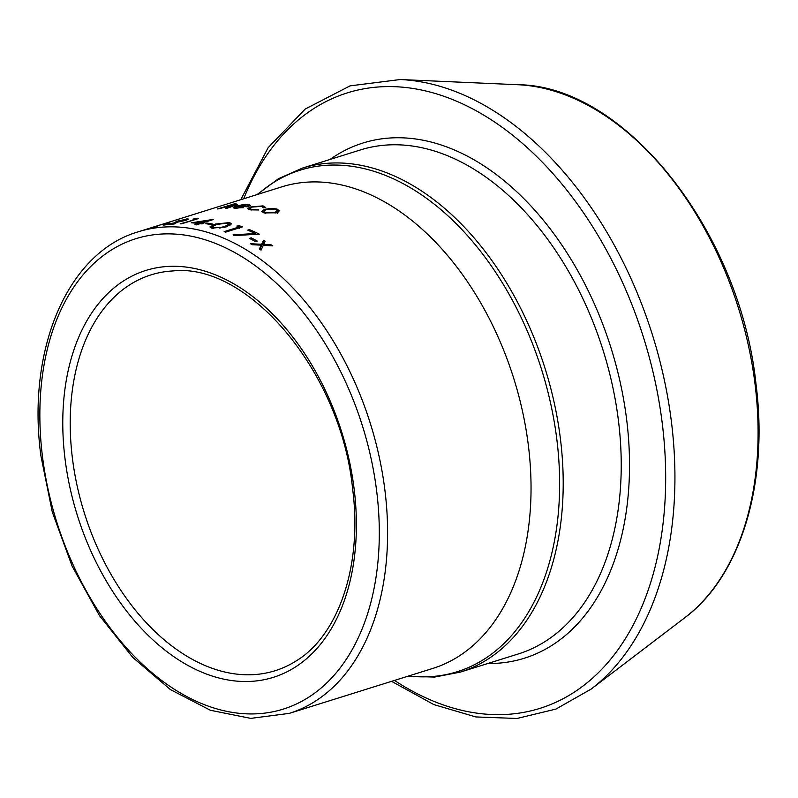<?xml version="1.0" encoding="UTF-8"?>
<svg xmlns="http://www.w3.org/2000/svg" width="798" height="798" viewBox="0 0 798 798"><rect width="100%" height="100%" fill="white"/><g stroke="black" fill="none" stroke-linecap="round" stroke-linejoin="round"><path stroke-width="1.2" d="M251.19 237.834A252.348 164.039 72.6 0 1 257.305 241.106L255.569 241.644A252.348 164.039 72.6 0 0 249.465 238.383L251.19 237.834L251.071 239.21M263.5 240.238A252.348 164.039 72.6 0 1 265.195 241.205L263.709 244.368L271.121 244.816A252.348 164.039 72.6 0 1 272.796 245.884L263.29 245.285L261.056 250.143A252.348 164.039 72.6 0 0 259.38 249.056L261.175 245.166L252.238 244.717A252.348 164.039 72.6 0 0 250.552 243.749L261.604 244.258L263.5 240.238L263.18 242.851A249.415 162.134 72.6 0 1 264.148 243.41M255.131 233.495A252.348 164.039 72.6 0 0 247.719 230.153L249.455 229.615A252.348 164.039 72.6 0 1 259.29 234.133L233.565 235.649L233.046 234.891L255.131 233.495L255.071 234.343M239.3 226.901A252.348 164.039 72.6 0 0 236.826 226.053L239.5 225.824A252.348 164.039 72.6 0 1 242.472 226.871L225.575 232.158A252.348 164.039 72.6 0 0 224.138 231.639L239.3 226.901L239.29 227.869M215.33 224.078L229.565 222.572L231.48 223.889L226.203 226.911L211.809 228.128L209.924 226.931L215.33 224.078L215.38 224.856M206.901 223.041A252.348 164.039 72.6 0 1 213.026 224.158L211.29 224.697A252.348 164.039 72.6 0 0 205.166 223.58L206.901 223.041L206.981 223.879M198.762 223.47A252.348 164.039 72.6 0 0 191.291 222.812L213.315 219.41A252.348 164.039 72.6 0 1 213.605 219.45L201.914 223.111A252.348 164.039 72.6 0 1 203.749 223.36L202.014 223.909A252.348 164.039 72.6 0 0 200.188 223.649L196.288 224.876A252.348 164.039 72.6 0 0 194.862 224.697L198.762 223.47L198.832 224.078M195.34 219.091A252.348 164.039 72.6 0 0 192.956 219.131L195.6 218.572A252.348 164.039 72.6 0 1 198.473 218.552L181.575 223.839A252.348 164.039 72.6 0 0 180.188 223.839L195.41 219.51M188.408 219.091L175.969 221.375A252.348 164.039 72.6 0 1 177.326 221.186L184.737 219.54C186.572 219.4 186.532 219.659 184.627 220.328C186.532 219.659 186.572 219.4 184.737 219.54M186.762 219.989L186.542 218.991C189.136 218.812 189.006 219.211 186.143 220.188L168.667 224.138A252.348 164.039 72.6 0 1 175.769 223.49L174.044 224.029A252.348 164.039 72.6 0 0 163.69 225.126L184.687 220.607M164.159 224.108A252.348 164.039 72.6 0 1 169.894 223.001L168.169 223.55A252.348 164.039 72.6 0 0 162.423 224.647L164.208 224.278M165.605 223.241A252.348 164.039 72.6 0 1 166.912 222.861L151.75 227.6A252.348 164.039 72.6 0 1 157.396 226.133L155.66 226.672A252.348 164.039 72.6 0 0 148.717 228.537L165.615 223.26M276.916 208.926L279.33 210.872L276.547 212.757L264.138 212.926L261.664 211.39L264.437 209.415L270.412 208.418L276.916 208.926L276.966 210.163M263.52 207.779L261.455 206.333L251.649 207.131L249.575 208.458L251.719 209.385L258.472 209.974L250.183 209.854L247.46 208.687L250.103 207.011L263.071 205.874L265.505 207.779L263.659 207.779M265.804 207.181L265.505 207.779M243.639 207.281L235.48 208.328L233.146 207.809L236.098 206.243L241.525 204.946L248.288 204.338L250.472 205.385L247.45 206.832A252.348 164.039 72.6 0 0 237.206 206.333L235.151 207.44L236.816 207.849L243.689 207.689M234.682 203.53A252.348 164.039 72.6 0 1 236.038 203.37L228.737 205.665L237.186 204.677L227.181 208.218A252.348 164.039 72.6 0 0 225.794 208.268L234.243 205.575L233.774 204.986L218.722 208.797A252.348 164.039 72.6 0 0 217.355 208.956L234.742 203.779M234.323 205.974L233.774 204.986M235.53 204.488L235.739 205.495M248.288 204.338L248.397 205.066M236.816 207.849L236.896 208.358M246.841 204.807L238.861 205.854A252.348 164.039 72.6 0 1 247.55 206.233L248.717 205.365L246.841 204.807M238.951 206.353L238.861 205.854M247.619 206.772L247.55 206.233M251.719 209.385L251.779 210.064M258.113 209.475L258.153 210.014M250.103 207.011L250.183 207.739M263.071 205.874L263.16 206.832M264.437 209.415L264.497 210.323M270.412 208.418L270.452 209.006M277.235 211.799L278.133 212.118M265.684 213.275L265.654 212.458L275.101 212.298L277.215 210.712L275.39 209.405L265.864 209.754L263.749 211.231L265.654 212.458M275.111 213.126L275.101 212.298M195.6 218.572L195.749 219.41M201.914 223.111L202.004 223.909M207.899 221.236L207.829 220.637L195.789 222.462A252.348 164.039 72.6 0 1 200.498 222.931L207.829 220.637M195.889 223.161L195.789 222.462M200.587 223.709L200.498 222.931M229.565 222.572L229.954 225.455M213.625 228.457L213.585 227.6L219.919 227.63L224.777 226.482L229.186 224.048L227.879 223.121L216.767 224.398L212.258 226.712L213.585 227.6M219.939 228.338L219.919 227.63M224.797 227.32L224.777 226.482M239.5 225.824L239.51 228.597M249.455 229.615L249.405 230.871M263.709 244.368L263.569 245.295M271.121 244.816L270.961 245.754M259.988 249.455L261.175 245.166M260.936 246.841L263.18 242.851M261.604 244.258L261.235 246.851M755.108 384.676A286.911 186.513 -107.4 0 0 517.872 84.718C624.884 85.466 740.015 231.33 755.985 383.898C768.793 483.179 740.843 576.136 684.784 617.742A286.911 186.513 -107.4 0 0 755.108 384.676M394.501 680.425A322.452 209.625 -107.4 0 0 662.32 423.838A322.452 209.625 -107.4 0 0 474.162 109.685A322.452 209.625 -107.4 0 0 243.689 198.792M517.872 84.718L400.217 79.531A328.128 213.305 72.6 0 1 671.517 422.561A328.128 213.305 72.6 0 1 591.099 689.113L684.784 617.742M518.291 653.961A264.078 171.67 -107.4 0 0 618.48 420.965A264.078 171.67 -107.4 0 0 360.467 149.924L302.442 168.099A264.078 171.67 72.6 0 1 560.455 439.129A264.078 171.67 72.6 0 1 460.266 672.125L518.291 653.961M329.993 159.47A269.953 175.49 72.6 0 1 626.709 420.057A269.953 175.49 72.6 0 1 487.817 663.507M408.606 676.006A262.781 170.822 -107.4 0 0 556.894 439.878A262.781 170.822 -107.4 0 0 437.753 206.981A262.781 170.822 -107.4 0 0 257.794 194.373M376.736 491.648A246.472 160.228 -107.4 0 0 180.188 234.522A246.472 160.228 -107.4 0 0 42.424 456.147A246.472 160.228 -107.4 0 0 238.971 713.282A246.472 160.228 -107.4 0 0 376.736 491.648M138.433 231.749A252.348 164.039 72.6 0 1 384.975 490.74A252.348 164.039 72.6 0 1 289.245 713.382L432.686 668.465A252.348 164.039 72.6 0 0 528.416 445.823A252.348 164.039 72.6 0 0 281.874 186.832L138.433 231.749C67.99 252.088 26.534 348.556 40.858 455.538L52.259 511.917L72.159 566.231L99.481 615.627L132.817 657.482L170.443 689.602L210.433 710.28L250.762 718.38L289.245 713.382M172.907 270.951A207.42 134.842 -107.4 0 0 72.369 457.882A207.42 134.842 -107.4 0 0 295.2 661.522C338.172 636.355 362.771 565.962 352.586 488.635C340.975 371.619 247.939 262.482 172.907 270.951M64.997 458.551A213.186 138.583 72.6 0 1 184.158 266.851A213.186 138.583 72.6 0 1 354.162 489.254A213.186 138.583 72.6 0 1 235.001 680.953A213.186 138.583 72.6 0 1 64.997 458.551M400.217 79.531L350.083 85.865L305.215 109.037L268.128 147.71L240.767 199.709M302.442 168.099L278.522 178.682L256.946 194.642M460.266 672.125L434.591 677.073L407.758 676.275M391.579 681.342L433.833 704.584L475.857 716.943L517.034 718.469L555.927 709.083L591.099 689.113M235.201 205.684L235.081 205.076M235.3 208.318L235.151 207.44M248.856 206.333L248.717 205.365M249.714 209.774L249.575 208.458M263.829 212.837L263.749 211.231M277.285 213.485L277.215 210.712M186.193 220.178L186.084 219.62M229.255 225.794L229.186 224.048M212.348 228.258L212.268 226.712"/></g></svg>
